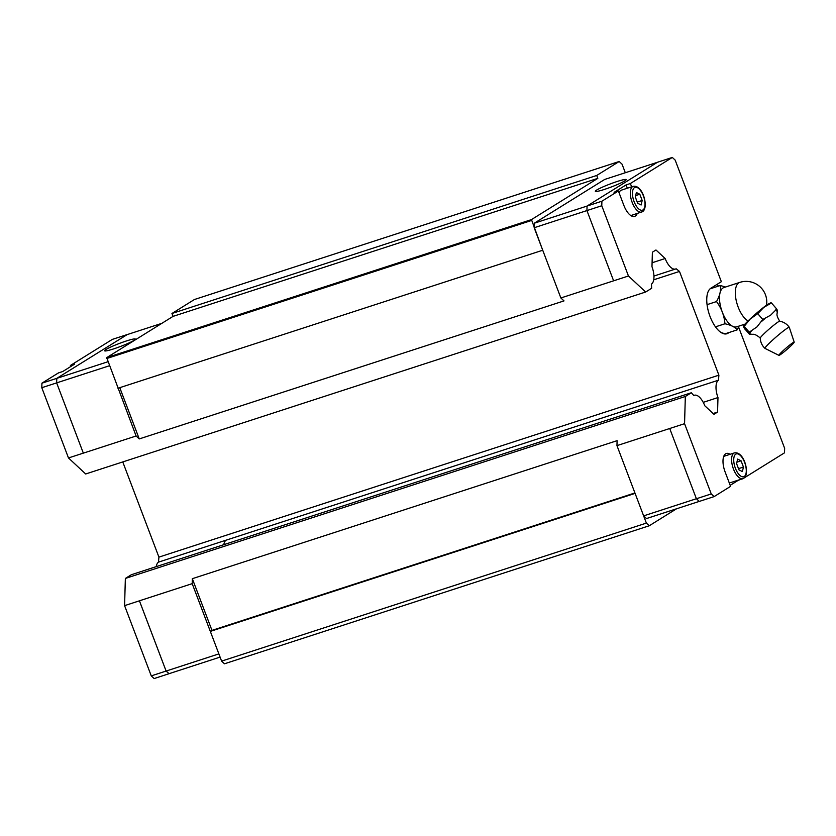 <?xml version="1.0" encoding="UTF-8"?>
<svg xmlns="http://www.w3.org/2000/svg" width="836" height="836" viewBox="0 0 836 836"><rect width="100%" height="100%" fill="white"/><g stroke="black" fill="none" stroke-linecap="round" stroke-linejoin="round"><path stroke-width="1.25" d="M777.543 311.002L777.093 313.04C777.407 313.594 775.651 314.545 779.591 320.982L779.789 321.212A12.906 1.035 139.1 0 0 779.727 321.181A12.906 1.035 139.1 0 0 778.441 321.766A12.906 1.035 139.1 0 0 767.427 330.586A12.906 1.035 139.1 0 0 760.258 338.037C760.447 342.112 762.004 345.55 764.94 348.372A16.103 1.285 139.1 0 0 764.971 348.393L778.922 355.363A10.105 0.805 139.1 0 0 779.957 354.913A10.105 0.805 139.1 0 0 788.703 347.901A10.105 0.805 139.1 0 0 794.2 342.133A10.105 0.805 139.1 0 0 793.134 342.541A10.105 0.805 139.1 0 0 784.137 349.772A10.105 0.805 139.1 0 0 778.922 355.363M604.355 189.438A16.459 1.609 159.2 0 1 595.337 191.319A16.459 1.609 159.2 0 1 617.083 181.516A16.459 1.609 159.2 0 1 626.101 179.636A16.459 1.609 159.2 0 1 604.355 189.438M699.251 501.401L646.5 518.55L643.636 515.875L696.398 498.726L699.272 501.422L714.111 496.605L730.58 486.353L725.115 471.943A15.487 6.887 -108 0 1 725.627 453.812A15.487 6.887 -108 0 1 726.317 453.488A15.487 6.887 -108 0 1 730.089 454.303M724.436 454.993A15.487 6.887 -108 0 1 725.805 455.693M632.915 214.904A15.487 6.887 -108 0 1 632.225 216.273M637.21 213.514A15.487 6.887 -108 0 1 635.318 216.064A15.487 6.887 -108 0 1 634.628 216.388A15.487 6.887 -108 0 1 623.855 205.384L618.379 190.974L614.094 192.364L626.08 184.913L630.365 183.523L631.619 186.825M743.476 478.359A13.554 6.03 72 0 1 742.88 478.641L743.747 478.234C750.195 474.702 744.416 451.2 734.499 452.872A13.554 6.03 72 0 0 733.903 453.143A13.554 6.03 72 0 0 733.193 468.317A13.554 6.03 72 0 0 742.88 478.641L731.009 482.497A13.554 6.03 -108 0 1 729.107 482.476M619.068 192.792A13.554 6.03 -108 0 1 620.772 190.441A13.554 6.03 -108 0 1 621.367 190.159L633.239 186.303A13.554 6.03 72 0 0 632.643 186.585A13.554 6.03 72 0 0 631.932 201.758A13.554 6.03 72 0 0 641.62 212.083A13.554 6.03 72 0 0 642.215 211.801M794.2 342.133L789.299 327.336A16.103 1.285 139.1 0 0 789.288 327.304A16.103 1.285 139.1 0 0 787.596 327.984A16.103 1.285 139.1 0 0 773.425 339.364A16.103 1.285 139.1 0 0 764.94 348.372M776.947 309.519A19.615 1.567 139.1 0 0 776.163 309.989A19.615 1.567 139.1 0 0 775.212 310.605L776.508 308.787L776.947 309.519M770.844 302.736L771.471 302.966L763.811 307.387L757.74 313.657L750.174 319.091L744.197 326.364L743.528 326.165C743.371 324.556 762.422 307.397 768.274 304.074L770.876 302.716M744.636 326.719C742.943 325.465 743.026 326.259 744.866 329.091M776.717 309.069C777.72 310.877 777.731 311.535 776.738 311.034M766.528 305.245A20.649 20.649 0 0 0 739.745 282.401L723.924 287.542A20.649 9.186 72 0 0 723.004 287.971A20.649 9.186 72 0 0 721.928 311.096A20.649 9.186 72 0 0 736.683 326.824L745.116 324.086M739.014 326.071L737.153 329.886C735.21 327.158 731.134 325.11 724.958 323.762C724.258 315.674 721.447 308.275 716.525 301.566C719.9 295.526 721.165 290.176 720.298 285.504L725.533 287.02M126.372 340.973A16.459 1.609 159.2 0 1 135.39 339.092A16.459 1.609 159.2 0 1 113.633 348.894A16.459 1.609 159.2 0 1 104.615 350.775A16.459 1.609 159.2 0 1 126.372 340.973M192.196 583.653L210.327 631.399L211.968 630.386L192.332 578.69L192.196 583.653L139.424 600.802L166.113 671.047L169.05 673.691M124.585 605.64L139.424 600.823L166.113 671.068L168.976 673.732L154.137 678.56L151.264 675.885L124.585 605.64L125.358 578.439L131.356 574.719L691.33 392.763L685.332 396.483L684.559 423.685L616.958 445.63L617.093 440.666L192.332 578.69M161.86 323.323L127.166 334.599L56.785 378.363L56.649 382.898L83.339 453.143L136.101 435.995L139.246 438.921L119.767 387.664M127.187 334.599L56.775 378.353L56.639 382.888L83.339 453.143M70.778 366.513L70.391 365.478L74.676 364.088L62.69 371.539L58.405 372.929L41.925 383.181L41.8 387.705L68.479 457.95L83.328 453.133M107.896 361.758L41.925 383.181M127.166 334.578L112.327 339.395L70.391 365.478M156.217 566.641A15.09 6.719 -108 0 1 158.495 562.137L158.924 557.121L122.767 461.932M139.246 438.921L564.007 300.897L560.862 297.971L628.453 275.995L645.653 292.015L85.68 473.981L68.479 457.95M109.411 365.76L41.8 387.705M218.865 653.898L151.264 675.885M106.694 357.63L173.052 316.374L171.955 313.49L194.422 299.518L619.183 161.494L596.716 175.466L597.813 178.35L531.456 219.607L106.694 357.63L136.101 435.995M645.653 292.015L651.641 288.295L651.474 284.104A15.111 6.719 72 0 0 651.975 266.715L652.383 252.211L655.978 249.974L665.153 258.523A15.09 6.719 72 0 0 675.572 269.014A15.09 6.719 72 0 0 676.146 268.764L679.49 271.428L718.897 375.165L718.469 380.181L158.495 562.137M220.087 657.106L168.976 673.712M676.575 508.769L649.238 525.771L224.476 663.794L221.613 661.119L210.327 631.399L635.088 493.386L616.958 445.63M613.614 280.812L586.935 210.578L587.06 206.043L657.462 162.268L672.301 157.44L675.174 160.115L721.353 281.69L710.872 288.211A24.202 10.764 -108 0 0 709.607 315.297A24.202 10.764 -108 0 0 726.902 333.742A24.202 10.764 -108 0 0 727.968 333.24L725.732 333.961M714.111 496.605L711.248 493.93L696.398 498.747L669.72 428.513M721.437 332.738L725.22 333.763L737.153 329.886M710.036 288.848L720.298 285.504M707.057 304.649L716.525 301.566M715.459 326.845L724.958 323.762M757.74 313.657L762.777 319.467L770.583 315.224L775.212 310.605M771.471 302.966L776.508 308.787M744.197 326.364L749.234 332.185L756.956 326.918L762.777 319.467M744.385 328.391L749.422 334.212L752.285 334.264C752.651 334.599 754.312 333.041 760.081 337.869L760.279 338.11M749.631 334.4C750.498 334.755 750.362 333.961 749.234 332.007M751.345 331.077A19.615 1.567 139.1 0 0 749.683 332.916L749.234 332.185M764.909 318.62A19.615 1.567 139.1 0 0 761.502 321.536M635.318 197.045L636.384 192.52L639.812 194.245L642.184 200.483L641.118 204.998L637.69 203.284L635.318 197.045M637.241 202.093L642.184 200.483M635.653 195.593L639.812 194.245M627.334 188.225L626.08 184.913M736.579 463.604L737.634 459.089L741.072 460.814L743.444 467.052L742.378 471.567L738.951 469.842L736.579 463.604M738.491 468.651L743.444 467.052M736.913 462.162L741.072 460.814M742.514 478.756L738.282 480.292L730.194 485.329M628.453 275.995L601.774 205.75L601.899 201.215L618.379 190.974M718.469 380.181A15.1 6.719 72 0 0 717.978 397.56L717.56 412.075L713.965 414.311L704.79 405.763A15.1 6.719 72 0 0 694.371 395.261A15.1 6.719 72 0 0 693.796 395.522L691.33 392.763M711.248 493.93L684.559 423.685M738.585 327.043L784.638 448.295L784.513 452.819L744.312 477.826M743.141 478.547L742.567 478.903M729.211 332.467L727.968 333.24M630.365 183.523L672.301 157.44M717.455 284.115L718.239 286.184M587.06 206.043L601.899 201.215M560.862 297.971L534.183 227.737L601.774 205.75M643.636 515.875L635.088 493.376L646.374 523.106L649.238 525.771M534.183 227.737L534.308 223.202L604.7 179.437L657.389 162.309M534.308 223.202L587.06 206.064M652.09 262.765L665.153 258.523M679.49 271.428L653.721 279.799M718.897 375.165L158.924 557.121M703.233 402.356L717.978 397.56M717.56 412.075L713.118 413.517M685.332 396.483L125.358 578.439M619.183 161.494L622.057 164.169L625.307 172.738M117.96 388.259L542.721 250.236L531.456 219.607M634.932 492.947L211.968 630.386M106.674 358.539L531.435 220.516M221.613 661.119L646.374 523.106M596.716 175.466L171.955 313.49M597.813 178.35L173.052 316.374M735.764 454.157A12.007 5.34 72 0 0 735.366 468.212A12.007 5.34 72 0 0 744.249 476.489A12.007 5.34 72 0 0 744.646 462.444A12.007 5.34 72 0 0 735.764 454.157M634.503 187.598A12.007 5.34 72 0 0 634.106 201.654A12.007 5.34 72 0 0 642.988 209.93A12.007 5.34 72 0 0 643.396 195.875A12.007 5.34 72 0 0 634.503 187.598M739.745 282.401A20.649 9.186 72 0 0 738.825 282.829A20.649 9.186 72 0 0 736.432 301.503A20.649 9.186 72 0 0 748.063 320.961M57.203 373.682A13.554 6.03 -108 0 1 57.496 373.473A13.554 6.03 -108 0 1 57.799 373.305M226.107 540.171A15.09 6.719 72 0 0 223.818 544.675M633.239 186.303C643.156 184.641 648.935 208.143 642.487 211.675L630.856 215.573M58.102 373.19L56.67 374.016M789.288 327.304C786.916 323.992 783.729 321.954 779.727 321.181M734.499 452.872L723.746 456.362M653.94 276.047L675.572 269.014M693.755 395.47L694.371 395.261"/></g></svg>
